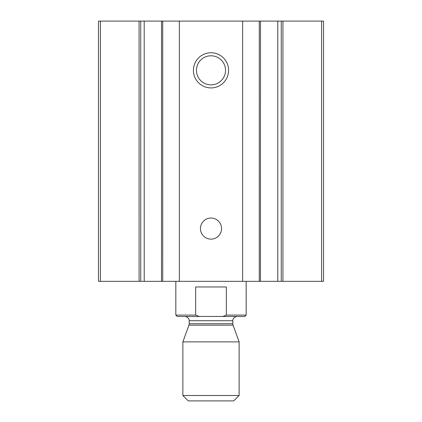 <?xml version="1.0" encoding="UTF-8"?>
<svg xmlns="http://www.w3.org/2000/svg" width="422" height="422" viewBox="0 0 422 422"><rect width="100%" height="100%" fill="white"/><g stroke="black" fill="none" stroke-linecap="round" stroke-linejoin="round"><path stroke-width="0.63" d="M100.394 281.332L98.468 281.332L98.468 21.1L100.394 21.1L100.394 281.332L161.526 281.332M281.263 21.1L323.532 21.1L323.532 281.332L277.781 281.332L277.781 21.1L281.263 21.1L281.263 281.332M260.474 21.1L277.781 21.1L277.781 281.332L161.505 281.332L161.526 21.1M260.474 281.332L260.495 21.1L242.65 21.1L242.65 281.332M211 87.918A17.582 17.582 0 0 0 226.229 61.543A17.582 17.582 0 0 0 195.771 61.543A17.582 17.582 0 0 0 211 87.918M211 239.132A10.55 10.55 0 0 0 220.136 223.307A10.55 10.55 0 0 0 201.864 223.307A10.55 10.55 0 0 0 211 239.132M242.65 21.1L179.35 21.1L179.35 281.332M179.35 21.1L144.197 21.1L144.218 281.332L144.197 21.1L100.394 21.1M211 84.869A14.538 14.538 0 0 0 223.591 63.063A14.538 14.538 0 0 0 198.409 63.063A14.538 14.538 0 0 0 211 84.869M222.747 316.5L226.329 315.092L246.168 315.092L244.76 316.5L199.052 316.431M195.671 315.092L175.832 315.092L177.24 316.5L199.253 316.5L195.671 315.092L195.671 286.96L226.329 286.96L226.329 315.092M175.832 315.092L175.832 281.332M182.868 395.504L188.259 400.9L233.741 400.9L239.132 395.504L239.132 341.873L182.868 341.873L182.868 395.504L239.132 395.504M321.606 21.1L321.606 281.332M282.935 21.1L282.935 281.332M259.282 21.1L259.282 281.332M162.718 21.1L162.718 281.332M140.737 21.1L140.737 281.332M139.065 21.1L139.065 281.332M233.06 325.177L232.802 323.737L189.198 323.737L188.94 325.177L233.06 325.177L239.132 341.873M189.198 323.737L189.198 320.72L232.802 320.72C232.638 320.905 232.596 317.238 237.022 316.5M246.168 315.092L246.168 281.332M188.94 325.177L182.868 341.873M232.802 323.737L232.802 320.72M189.198 320.72C189.362 320.905 189.404 317.238 184.978 316.5"/></g></svg>
